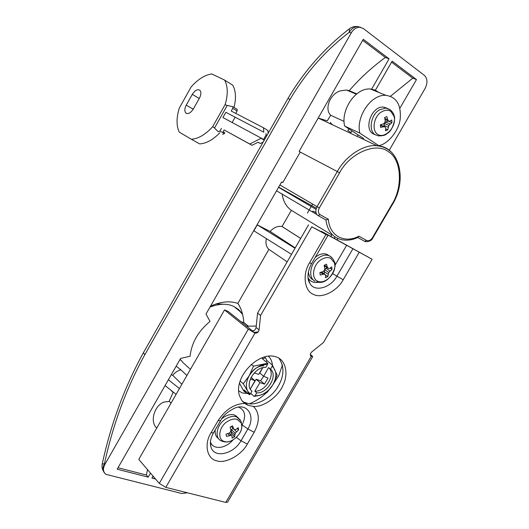 <?xml version="1.0" encoding="UTF-8"?>
<svg xmlns="http://www.w3.org/2000/svg" width="529" height="529" viewBox="0 0 529 529"><rect width="100%" height="100%" fill="white"/><g stroke="black" fill="none" stroke-linecap="round" stroke-linejoin="round"><path stroke-width="0.79" d="M375.061 134.657L372.846 133.658C363.674 128.223 371.669 105.939 383.512 107.083L387.149 108.253M385.145 126.967L383.565 126.742L380.589 127.482L380.391 124.778L383.366 123.938L384.841 122.642L385.257 120.678L384.557 117.577L386.884 116.605L387.664 119.66L388.557 121.075L389.873 121.194L391.751 119.99L391.929 122.682L388.848 125.393L387.79 129.823L385.482 130.808L385.786 128.256L385.145 126.967L380.377 124.963M388.18 120.916L385.76 122.106L384.424 123.449L383.955 126.438M388.18 127.238L383.889 125.34M388.848 125.393L384.424 123.449M390.065 123.991L385.76 122.106M391.929 122.682L388.167 121.042M388.557 121.075L385.033 119.541M387.664 119.66L384.775 118.41M383.565 126.742L380.358 125.313M387.79 129.823L385.74 128.904M359.813 133.116C355.772 116.982 371.06 93.891 386.031 95.372C396.538 97.012 401.266 104.854 400.222 118.913C398.833 130.498 388.696 143.465 378.949 145.726L359.813 133.116L344.663 126.074C340.531 110.158 355.521 87.49 370.393 89.011L375.121 90.075L378.982 92.509M363.74 138.591L344.663 126.074M263.786 132.21L225.85 112.3L263.786 132.21L263.475 127.767L231.233 111.037L232.76 108.333L232.866 106.726L237.204 109.364L237.104 110.964L232.76 108.333M266.993 135.351L266.094 134.809L263.634 139.444L222.901 117.537L225.85 112.3M266.094 134.809L266.008 133.546M258.046 142.268L260.361 143.524L258.145 142.222L252.009 145.303L224.137 129.949L223.106 131.781L224.799 132.759L224.349 133.566L222.722 134.346M224.349 133.566L219.965 131.027L218.338 131.82L214.503 128.051L227.225 105.43L232.866 106.726M235.742 113.378L237.104 110.964M268.104 133.394L267.892 130.438L263.475 127.767M260.361 143.524L263.138 142.136M252.009 145.303L249.787 144.007L261.412 138.122M224.137 129.949L249.787 144.007M219.965 131.027L221.453 128.382M191.333 139.253L179.212 132.071C176.316 125.77 176.336 117.795 179.271 108.154L191.095 86.994C197.839 79.337 204.73 74.979 211.779 73.934L224.58 80.071C227.933 86.181 228.131 94.327 225.175 104.511L212.665 126.722C205.47 134.584 198.362 138.757 191.333 139.253L199.671 143.901C206.257 143.518 213.002 139.795 219.912 132.726M199.453 98.11L193.356 108.994C190.533 113.153 187.987 114.449 185.705 112.895C184.39 110.984 184.568 108.392 186.254 105.119L192.278 94.354C195.128 90.135 197.714 88.826 200.028 90.419C201.311 92.324 201.119 94.889 199.453 98.11M224.58 80.071L232.714 85.176C235.861 90.71 236.291 98.13 234.016 107.427M214.655 127.879L212.665 126.722M227.146 105.707L225.175 104.511M221.869 418.624C226.584 415.02 230.789 413.81 234.492 414.987L238.136 417.712M218.351 438.422C215.839 436.656 214.807 433.8 215.243 429.846M313.016 279.768C310.305 278.492 308.784 275.807 308.44 271.714M315.251 257.332C318.855 254.442 322.313 253.305 325.619 253.94L327.61 254.641M278.909 358.226C284.794 366.914 284.205 376.833 277.143 387.988C270.564 398.35 256.744 405.545 248.28 403.587L242.917 401.868M244.623 403.415L241.561 400.162L239.472 395.639C233.269 377.045 258.926 350.899 275.662 356.777L275.913 356.857C285.296 359.231 288.973 373.487 283.134 385.046C278.413 396.552 263.435 407.469 253.378 406.431C259.653 412.706 259.924 421.329 254.184 432.299L247.314 444.082L241.019 440.769L247.889 428.973C255.5 416.918 248.127 403.111 235.484 407.799C227.992 411.298 223.02 415.582 220.567 420.667L218.067 420.694C225.235 409.711 234.083 403.951 244.623 403.415L247.942 405.254L253.378 406.431M242.355 401.22L243.532 401.947M323.259 232.277L321.282 231.318L323.431 232.846L311.779 226.815L325.983 234.453L327.96 235.412L325.771 233.864L372.151 259.283L323.259 232.277M256.089 327.511L257.577 313.108L260.585 315.443L259.071 329.891L256.089 327.511C255.514 329.746 254.244 330.837 252.28 330.784L228.224 311.469L224.554 309.921L138.763 459.397L159.275 483.394L248.313 329.164L254.991 333.098L165.795 487.374L159.275 483.394M312.679 356.632L227.549 502.166L225.804 502.418L311.25 356.301L312.718 356.566L310.358 354.39M334.91 265.465L346.733 245.145M318.769 282.182C313.988 283.134 310.477 281.772 308.228 278.109L308.03 277.751M238.724 407.151C245.185 410.233 246.316 416.151 242.123 424.899L241.965 425.177M232.872 440.055C225.182 449.002 212.982 450.027 210.43 441.907M233.031 428.232L231.543 429.707L231.094 431.419L231.477 433.76L230.327 434.494M236.046 429.429L238.202 427.67L238.605 429.898L235.2 433.271L234.585 436.802L232.119 438.124L232.079 436.253L231.233 435.387L226.465 436.372L226.048 434.137L229.09 433.139L230.571 431.816L230.922 429.984L230.089 427.181L232.575 425.858L233.494 428.616L234.545 429.7L236.046 429.429M234.545 429.7L231.206 426.46M233.494 428.616L231.246 426.44M229.52 435.46L227.675 433.648M231.233 435.387L228.984 433.178M234.585 436.802L231.477 433.76M234.645 434.884L231.094 431.419M235.2 433.271L231.543 429.707M236.47 431.743L232.912 428.298M238.605 429.898L237.197 428.543M327.153 267.674L324.608 269.631M324.356 270.385L324.27 273.883M329.732 268.375L331.743 266.881L332.007 269.387L328.76 272.448L327.868 276.502L325.467 277.659L325.639 275.411L324.905 274.306L323.259 274.227L320.21 275.06L319.919 272.547L322.961 271.622L324.456 270.293L324.852 268.368L324.092 265.373L326.512 264.216L327.358 267.171L328.324 268.441L329.732 268.375M328.324 268.441L324.198 265.75M327.358 267.171L324.337 265.201M323.259 274.227L320.501 272.395M324.905 274.306L321.559 272.085M327.868 276.502L325.196 274.73M328.132 274.207L324.046 271.509M328.76 272.448L324.594 269.711M330.017 270.974L325.917 268.289M332.007 269.387L330.089 268.137M259.071 329.891C258.45 332.205 257.14 333.29 255.137 333.151L251.83 330.539M310.668 355.845L311.25 356.301C309.901 355.21 310.087 353.736 311.819 351.884L323.437 342.527L372.151 259.283M236.668 416.138L236.443 416.521M224.554 309.921L248.313 329.164M225.804 502.418L165.795 487.374M257.577 313.108L308.539 224.832M260.585 315.443L311.779 226.815M248.24 393.669L242.348 392.954L238.718 390.878M268.276 356.162C270.669 358.278 272.058 361.281 272.448 365.169M282.453 364.865L278.743 375.729L270.365 388.564M266.279 392.855C261.187 397.689 255.573 401.319 249.437 403.753M246.494 326.234L256.241 326.036M254.079 332.364L258.205 331.875M356.824 93.864L349.226 90.677L346.442 90.016L340.246 90.882C329.798 94.096 324.257 109.238 330.731 115.282L344.048 121.399M171.065 403.111L169.406 401.412L163.957 402.047C155.109 405.3 150.269 419.345 155.321 426.513L156.677 428.186M170.781 390.098L173.076 392.432L169.115 401.385M171.231 374.79L172.725 375.312C175.026 372.476 177.737 370.637 180.872 369.797L186.916 375.504M172.725 375.312L181.883 384.259M272.369 365.043L272.184 366.26C276.773 370.624 277.057 376.721 273.024 384.557C269.625 390.071 265.188 393.669 259.713 395.342L267.145 392.412L273.024 384.557L277.176 375.2L272.369 365.043L266.854 360.454L266.074 361.836M243.267 383.763L247.612 391.017C245.549 386.6 246.091 381.502 249.225 375.716L243.267 383.763L240.219 381.045M249.457 394.76L250.31 394.131L247.691 391.169L249.457 394.76L244.1 389.946L245.463 392.458L243.604 390.786L239.558 383.307M253.477 366.154L249.225 375.716C254.284 368.039 260.394 364.283 267.548 364.461L267.767 363.251L253.477 366.154L251.361 364.342M254.125 396.419L255.011 395.798L259.521 395.388L254.125 396.419L250.739 393.378M246.58 392.174L245.463 392.458M263.621 376.271L260.638 380.794L256.148 379.253L250.528 388.663M262.768 367.701L259.785 372.985L263.64 376.291L268.011 378.05L264.474 384.127L259.977 382.586L256.148 379.253M267.767 363.251L262.258 358.655L265.545 357.862L266.854 360.454M250.283 389.086L254.991 380.748L251.096 377.375M259.977 382.586L254.839 391.176L256.757 392.875L255.011 395.798M263.64 376.291L268.553 367.589L270.511 369.229C278.347 375.279 267.555 393.788 256.757 392.875M272.184 366.26L270.511 369.229M254.277 372.885L258.661 374.42L262.662 367.728M250.31 394.131L251.983 391.162C243.829 385.317 254.892 366.227 265.789 367.41L267.548 364.461M264.474 384.127L260.638 380.794M254.991 380.748L250.528 378.976L251.077 377.415M268.553 367.589C276.389 373.639 265.631 392.095 254.839 391.176M265.545 357.862L264.414 356.923M242.507 313.975L238.612 309.551L233.851 306.483C227.298 303.322 219.35 303.514 210 307.058M190.453 369.335L183.537 363.125L180.138 359.231M315.998 209.325L278.538 187.326M278.638 187.147L316.335 208.195M389.152 150.375L425.058 88.555C427.756 83.02 427.551 78.642 424.443 75.422L363.251 28.447L359.502 27.197C356.024 27.521 353.279 29.426 351.256 32.91L349.332 32.236C325.401 50.592 305.65 72.969 290.071 99.366L144.774 354.814C126.352 388.293 112.908 424.622 104.431 463.814L104.894 464.389C102.672 468.8 103.069 472.126 106.084 474.381L181.916 493.544L187.398 492.79M350.026 28.335L349.371 28.824C324.528 47.954 304.049 71.19 287.928 98.533L290.071 99.366M102.236 463.913C110.905 423.894 124.639 386.811 143.438 352.671L144.774 354.814M103.453 471.26C101.337 467.292 102.143 466.003 102.229 463.933L104.431 463.814C102.5 467.464 102.507 470.466 104.451 472.827M201.807 349.557L209.2 336.675M358.933 236.192L357.948 237.415C352.684 239.935 347.361 240.721 341.992 239.763C332.867 237.7 327.504 231.087 325.91 219.925L328.383 219.264C329.448 235.987 344.511 243.829 358.933 236.192L366.65 240.464C368.726 241.231 370.664 240.311 372.449 237.706L391.837 204.511L392.234 204.776C407.654 180.237 399.593 146.513 377.078 145.773C382.5 146.374 386.964 148.265 390.455 151.446M179.43 388.544L168.381 379.769M176.091 394.356L165.081 385.535M295.023 248.24L257.292 224.878L270.121 231.457L295.228 247.883M291.505 254.337L253.894 230.809L257.292 224.878M150.507 473.131L148.193 477.145L146.394 475.022L147.512 469.633M153.033 476.093L151.883 478.09L155.539 479.023M248.134 325.983L243.776 322.472C243.28 314.775 241.303 308.42 237.832 303.408C229.745 300.644 220.639 301.57 210.502 306.185M287.187 261.815L268.891 249.384L237.832 303.408M330.923 236.403L331.776 234.922L291.347 210.324L282.036 226.511L300.703 238.407M334.262 238.202L335.022 236.893M391.837 204.511C403.164 187.054 401.604 158.938 388.174 151.611C376.218 141.858 349.814 153.026 339.578 172.831L337.317 171.548C345.199 156.716 363.377 143.908 377.078 145.773L318.2 118.066L327.239 120.837L330.731 115.282M351.977 130.868L350.998 132.561L347.824 130.484L348.803 128.785M332.655 124.87L330.407 122.893L330.678 122.45M349.226 90.677C360.104 78.12 372.151 67.057 385.37 57.482L389.086 58.831L371.457 89.441M399.898 108.194L416.488 79.568L392.154 61.152L375.015 90.889M389.086 58.831L363.271 39.298L299.116 151.38L300.254 152.068L282.777 182.584L281.626 181.936L206.019 314.014L210.02 321.453C198.249 331.114 191.604 342.719 190.07 356.262L180.594 358.431L117.173 469.223L148.193 477.145M315.992 212.777L313.241 211.15L312.011 211.673M315.958 212.658L313.241 211.15M316.831 214.536L276.535 190.824M153.727 476.907L152.716 476.649M416.488 79.568L412.765 78.173L391.566 62.164M328.152 255.408L328.344 255.077M337.218 239.796L337.958 238.519M104.894 464.389L351.256 32.91M180.911 360.295L179.933 359.594M378.056 145.878L378.321 145.435M357.247 136.442L358.206 134.955M390.428 96.291L412.765 78.173M385.37 57.482L362.676 40.343M291.347 210.324C286.255 206.74 283.187 201.271 282.136 193.925M266.371 238.612C265.379 243.294 266.219 246.884 268.891 249.384M282.036 226.511L281.917 226.485C277.745 225.804 273.81 227.457 270.121 231.457M241.059 321.837L243.776 322.472M180.872 369.797L176.157 366.18M146.394 475.022L118.027 467.735M250.224 373.91C254.158 368.521 258.694 365.81 263.832 365.77M216.123 303.904L223.337 304.235M307.409 213.088L311.191 206.522M311.713 205.616L312.613 204.062M383.512 107.083L389.787 109.483C392.267 111.434 393.695 113.484 394.059 115.646C395.785 117.054 393.417 129.499 387.982 132.997C385.866 134.102 386.302 135.702 378.665 135.94L375.127 134.703C368.197 130.689 370.829 114.35 379.723 109.754L385.833 108.061L390.257 109.807M393.979 116.182C397.213 126.603 384.728 139.438 377.64 134.28C371.398 130.65 373.791 115.904 381.812 111.758C385.423 109.82 388.438 109.715 390.858 111.44L393.979 116.182M232.138 122.477L235.061 117.299M264.255 140.172L261.095 138.3M193.237 109.205L186.254 105.119M199.235 98.506L192.278 94.354M233.104 439.916L230.26 441.252C227.424 442.337 224.422 442.218 221.261 440.875C214.172 437.939 216.526 424.714 225.367 419.206C229.612 416.554 233.289 415.748 236.39 416.792L240.245 419.828M315.152 281.223C307.746 278.181 310.014 262.596 319.238 257.378C322.326 255.474 325.183 254.786 327.801 255.328L329.792 256.029L331.994 257.775M240.986 422.744C245.337 430.837 232.555 444.327 224.356 441.49C217.207 439.758 218.722 426.83 227.239 421.62C231.067 419.213 234.387 418.479 237.184 419.418L240.986 422.744M334.216 262.483C337.932 271.913 325.176 285.224 317.559 281.13C310.88 278.373 312.95 264.321 321.268 259.6C325.011 257.411 328.185 257.001 330.79 258.37L334.216 262.483M247.314 444.082C241.555 455.112 225.281 464.052 216.546 460.766C206.998 458.934 203.85 444.003 211.005 432.874L213.544 432.788L220.474 420.833M211.005 432.874L218.067 420.694M242.123 424.899L247.889 428.973L254.184 432.299M210.377 443.262L210.919 446.661C213.696 458.941 233.725 454.127 241.019 440.769L236.37 437.45M359.211 252.326L343.228 279.722C337.231 291.181 321.414 299.037 313.34 294.322C304.42 291.115 302.218 274.227 309.551 262.814L311.607 263.614L327.947 235.431M309.551 262.814L325.983 234.453M343.228 279.722L336.927 276.191L352.909 248.762M308.103 278.366L309.729 283.022C313.948 292.524 330.618 288.14 336.927 276.191L332.668 273.625M360.507 27.27L357.564 26.543C354.093 26.867 351.349 28.764 349.332 32.236L349.371 28.824C351.825 26.953 354.562 26.192 357.564 26.543L359.502 27.197M339.578 172.831L319.304 207.943C317.876 210.939 318.127 213.18 320.052 214.648L328.383 219.264M320.052 214.648L318.055 215.594C315.489 213.637 315.152 210.654 317.056 206.654L337.317 171.548L300.254 152.068M325.91 219.925L318.055 215.594M319.304 207.943L279.894 184.958M372.866 237.938C371.814 240.384 369.434 241.641 365.724 241.7L364.679 241.323L366.65 240.464M364.679 241.323L357.756 237.508M392.234 204.776L372.866 237.931L372.449 237.706M386.031 95.372L370.393 89.011M186.863 113.563L185.705 112.895M236.132 437.675C239.029 434.481 240.715 431.955 241.191 430.097L241.846 427.399L241.118 421.382L235.041 415.192M316.745 281.792C328.879 286.163 338.097 265.763 334.315 261.637C332.781 258.033 330.605 255.924 327.801 255.328L325.619 253.94M244.729 402.304L247.942 405.254M210.397 442.383L210.919 446.661C209.722 442.872 210.568 438.303 213.445 432.96M308.228 278.109L309.729 283.022C307.818 281.078 306.39 273.057 311.581 263.66M255.137 333.151L252.154 330.737M346.442 90.016L356.407 94.195M233.851 306.483L239.425 310.94L242.613 314.405M143.438 352.664L287.928 98.533M300.684 238.447L281.917 226.485"/></g></svg>
